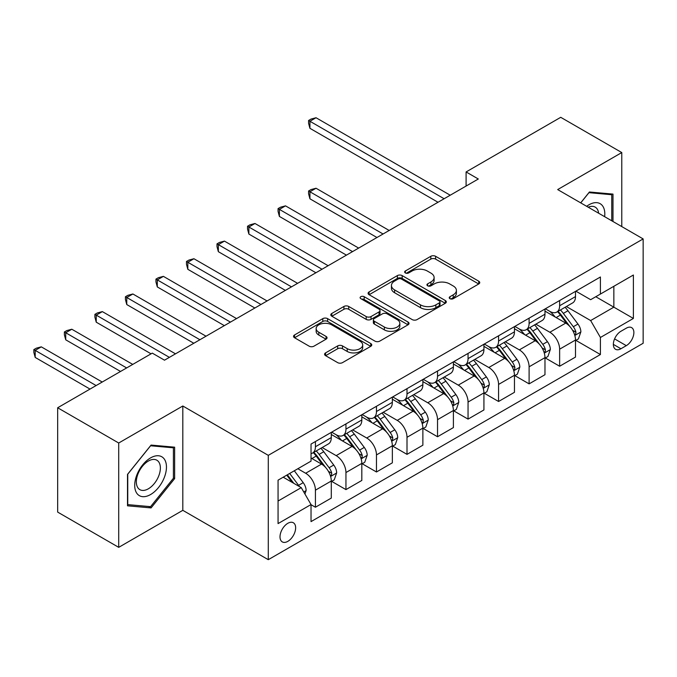 <?xml version="1.0" encoding="UTF-8"?>
<svg xmlns="http://www.w3.org/2000/svg" width="677" height="677" viewBox="0 0 677 677"><rect width="100%" height="100%" fill="white"/><g stroke="black" fill="none" stroke-linecap="round" stroke-linejoin="round"><path stroke-width="1.02" d="M449.926 298.675A2.369 1.371 0 0 0 453.285 298.675L478.749 283.968A3.393 1.955 0 0 0 479.748 282.588A3.393 1.955 0 0 0 478.749 281.2L435.607 256.295A3.393 1.955 0 0 0 430.809 256.295L405.345 270.995A2.369 1.371 0 0 0 404.651 271.968A2.369 1.371 0 0 0 405.345 272.933A2.369 1.371 0 0 0 408.696 272.933L411.997 271.028A10.849 6.262 0 0 1 427.339 271.028L430.927 273.11A10.849 6.262 0 0 1 434.109 277.536A10.849 6.262 0 0 1 430.927 281.962L427.636 283.866A2.369 1.371 0 0 0 426.942 284.839A2.369 1.371 0 0 0 427.636 285.804A2.369 1.371 0 0 0 430.987 285.804L434.287 283.9A10.849 6.262 0 0 1 449.63 283.9L453.226 285.973A10.849 6.262 0 0 1 456.4 290.408A10.849 6.262 0 0 1 453.226 294.833L449.926 296.738A2.369 1.371 0 0 0 449.232 297.702A2.369 1.371 0 0 0 449.926 298.675L449.926 296.738M287.827 541.355A11.052 6.381 120 0 0 295.045 531.614A11.052 6.381 120 0 0 293.353 522.762A11.052 6.381 120 0 0 287.827 523.304A11.052 6.381 120 0 0 280.608 533.044A11.052 6.381 120 0 0 282.301 541.905A11.052 6.381 120 0 0 287.827 541.355M325.578 352.886A3.393 1.955 0 0 0 324.588 354.274A3.393 1.955 0 0 0 325.578 355.662L337.688 362.644A3.393 1.955 0 0 0 342.477 362.644L370.768 346.319A3.393 1.955 0 0 0 371.758 344.931A3.393 1.955 0 0 0 370.768 343.552L327.617 318.639A3.393 1.955 0 0 0 322.819 318.639L294.537 334.971A3.393 1.955 0 0 0 293.547 336.351A3.393 1.955 0 0 0 294.537 337.738L309.161 346.175A3.393 1.955 0 0 0 313.95 346.175L326.06 339.185A3.393 1.955 0 0 0 327.05 337.806A3.393 1.955 0 0 0 326.06 336.418L318.808 332.238A9.072 5.238 0 0 1 316.151 328.531A9.072 5.238 0 0 1 321.753 323.699A9.072 5.238 0 0 1 331.628 324.833L360.037 341.233A9.072 5.238 0 0 1 362.694 344.931A9.072 5.238 0 0 1 357.092 349.772A9.072 5.238 0 0 1 347.216 348.638L342.477 345.905A3.393 1.955 0 0 0 337.688 345.905L325.578 352.886L325.578 355.662M182.815 405.997L118.712 443.012L57.663 407.766L57.663 512.1L118.712 547.346L182.815 510.331L268.287 559.684L268.287 455.35L182.815 405.997L182.815 510.331M621.782 226.583L621.782 152.562L557.679 189.577L643.15 238.922L268.287 455.35M621.782 152.562L560.734 117.316L466.098 171.95L466.098 186.048M57.663 407.766L152.291 353.123L164.503 360.181L478.309 178.999L466.098 171.95M412.234 319.603A3.393 1.955 0 0 0 417.032 319.603L445.314 303.279A3.393 1.955 0 0 0 446.304 301.891A3.393 1.955 0 0 0 445.314 300.512L402.163 275.598A3.393 1.955 0 0 0 397.374 275.598L369.083 291.931A3.393 1.955 0 0 0 368.093 293.31A3.393 1.955 0 0 0 369.083 294.698L412.234 319.603M361.763 299.183A2.369 1.371 0 0 1 364.175 299.522L364.175 296.704L408.036 322.032A3.393 1.955 0 0 1 409.035 323.411A3.393 1.955 0 0 1 408.036 324.799L379.755 341.123A3.393 1.955 0 0 1 374.956 341.123L331.815 316.218L331.815 313.451A3.393 1.955 0 0 0 330.816 314.83A3.393 1.955 0 0 0 331.815 316.218M331.815 313.451L343.916 306.461A3.393 1.955 0 0 1 348.714 306.461L366.206 316.565A3.393 1.955 0 0 0 371.004 316.565L379.035 311.928A3.393 1.955 0 0 0 380.025 310.54A3.393 1.955 0 0 0 379.035 309.161L360.816 298.642A2.369 1.371 0 0 1 360.122 297.668A2.369 1.371 0 0 1 361.586 296.408A2.369 1.371 0 0 1 364.175 296.704M626.301 328.176L620.927 331.273A10.705 6.178 120 0 0 613.929 340.709A10.705 6.178 120 0 0 615.571 349.29A10.705 6.178 120 0 0 620.927 348.757L626.301 345.659A10.705 6.178 120 0 0 633.291 336.224A10.705 6.178 120 0 0 631.649 327.643A10.705 6.178 120 0 0 626.301 328.176M268.287 559.684L643.15 343.256L643.15 238.922M575.873 291.161L590.649 299.691L600.414 294.055L600.414 276.995L311.031 444.07L311.031 461.13L278.061 480.162L278.061 523.592L311.031 504.551L311.031 521.612L600.414 354.536L600.414 337.476L590.649 320.56L566.361 306.537M600.414 294.055L633.384 275.014L633.384 318.444L600.414 337.476M118.712 443.012L118.712 547.346M595.777 296.729L613.844 307.163L613.844 286.295L633.384 275.014M590.649 320.56L613.844 307.163L633.384 318.444M278.061 501.031L301.257 487.635L283.189 477.2M311.031 504.695L315.423 507.234L315.423 490.173A13.811 7.972 -120 0 0 305.657 473.257L297.838 468.738M315.423 507.234L331.298 498.069L331.298 481.008A13.811 7.972 -120 0 0 321.524 464.092L311.031 458.024M331.662 481.364L345.947 489.606L345.947 472.546A13.811 7.972 -120 0 0 336.181 455.629L322.15 447.531M345.947 489.606L361.823 480.442L361.823 463.381A13.811 7.972 -120 0 0 352.057 446.465L331.298 434.482M362.187 463.737L376.471 471.987L376.471 454.927A13.811 7.972 -120 0 0 366.706 438.002L352.683 429.912M376.471 471.987L392.347 462.823L392.347 445.762A13.811 7.972 -120 0 0 382.581 428.837L361.823 416.854M392.711 446.109L407.004 454.36L407.004 437.3A13.811 7.972 -120 0 0 397.23 420.383L383.207 412.285M407.004 454.36L422.871 445.195L422.871 428.135A13.811 7.972 -120 0 0 413.105 411.218L392.347 399.235M423.243 428.49L437.528 436.741L437.528 419.681A13.811 7.972 -120 0 0 427.754 402.756L413.732 394.657M437.528 436.741L453.404 427.576L453.404 410.516A13.811 7.972 -120 0 0 443.63 393.591L422.871 381.608M453.768 410.863L468.052 419.114L468.052 402.053A13.811 7.972 -120 0 0 458.287 385.137L444.256 377.038M468.052 419.114L483.928 409.949L483.928 392.888A13.811 7.972 -120 0 0 474.154 375.972L453.404 363.981M484.292 393.244L498.577 401.486L498.577 384.426A13.811 7.972 -120 0 0 488.811 367.509L474.789 359.411M498.577 401.486L514.452 392.322L514.452 375.261A13.811 7.972 -120 0 0 504.687 358.345L483.928 346.362M514.816 375.617L529.101 383.867L529.101 366.807A13.811 7.972 -120 0 0 519.335 349.882L505.313 341.792M529.101 383.867L544.977 374.703L544.977 357.642A13.811 7.972 -120 0 0 535.211 340.717L514.452 328.734M545.34 357.989L559.634 366.24L559.634 349.18A13.811 7.972 -120 0 0 549.859 332.263L535.837 324.165M559.634 366.24L575.501 357.075L575.501 340.015A13.811 7.972 -120 0 0 565.735 323.098L544.977 311.115M545.34 308.788L549.859 311.395A13.811 7.972 -120 0 0 556.773 312.08A13.811 7.972 -120 0 0 559.634 305.75L559.634 300.537M514.816 326.407L519.335 329.022A13.811 7.972 -120 0 0 526.241 329.699A13.811 7.972 -120 0 0 529.101 323.378L529.101 318.165M484.292 344.034L488.811 346.641A13.811 7.972 -120 0 0 495.716 347.326A13.811 7.972 -120 0 0 498.577 341.005L498.577 335.784M453.768 361.662L458.287 364.268A13.811 7.972 -120 0 0 465.192 364.954A13.811 7.972 -120 0 0 468.052 358.624L468.052 353.411M423.243 379.281L427.754 381.887A13.811 7.972 -120 0 0 434.668 382.573A13.811 7.972 -120 0 0 437.528 376.251L437.528 371.03M392.711 396.908L397.23 399.515A13.811 7.972 -120 0 0 404.135 400.2A13.811 7.972 -120 0 0 407.004 393.879L407.004 388.657M362.187 414.527L366.706 417.142A13.811 7.972 -120 0 0 373.611 417.819A13.811 7.972 -120 0 0 376.471 411.498L376.471 406.285M331.662 432.154L336.181 434.761A13.811 7.972 -120 0 0 343.087 435.446A13.811 7.972 -120 0 0 345.947 429.125L345.947 423.904M575.873 340.37L600.414 354.536M556.773 312.08L572.64 302.915A13.811 7.972 -120 0 0 575.501 296.594L575.501 291.372M526.241 329.699L542.116 320.534A13.811 7.972 -120 0 0 544.977 314.213L544.977 309M495.716 347.326L511.592 338.161A13.811 7.972 -120 0 0 514.452 331.84L514.452 326.619M465.192 364.954L481.068 355.789A13.811 7.972 -120 0 0 483.928 349.459L483.928 344.246M434.668 382.573L450.535 373.408A13.811 7.972 -120 0 0 453.404 367.086L453.404 361.865M404.135 400.2L420.011 391.035A13.811 7.972 -120 0 0 422.871 384.714L422.871 379.492M373.611 417.819L389.487 408.654A13.811 7.972 -120 0 0 392.347 402.333L392.347 397.12M343.087 435.446L358.962 426.282A13.811 7.972 -120 0 0 361.823 419.96L361.823 414.739M311.031 453.632A13.811 7.972 -120 0 0 312.562 453.074L328.438 443.909A13.811 7.972 -120 0 0 331.298 437.579L331.298 432.366M312.562 453.074A13.811 7.972 -120 0 0 315.423 446.744L315.423 441.531M301.257 487.635L311.031 504.551M612.99 221.514L612.99 194.096L589.422 191.997L580.688 202.863M127.504 505.812L151.073 507.919L174.632 478.605L174.632 447.184L151.073 445.077L127.504 474.391L127.504 505.812M173.414 477.894L174.632 478.605M148.576 506.481L151.073 507.919M450.874 299.006L453.226 297.652A10.849 6.262 0 0 0 456.4 293.226L456.4 290.408M434.109 277.536L434.109 280.354A10.849 6.262 0 0 1 430.927 284.78L428.583 286.143M478.707 283.993L435.607 259.113A3.393 1.955 0 0 0 430.809 259.113L406.293 273.271M445.271 303.304L402.163 278.416A3.393 1.955 0 0 0 397.374 278.416L369.134 294.723M439.322 302.864A2.369 1.371 0 0 0 440.016 301.891A2.369 1.371 0 0 0 439.322 300.926L401.444 279.059A2.369 1.371 0 0 0 398.093 279.059L394.615 281.065A10.849 6.262 0 0 0 391.441 285.491A10.849 6.262 0 0 0 394.615 289.925L420.502 304.87A10.849 6.262 0 0 0 435.844 304.87L439.322 302.864L439.322 305.682A2.369 1.371 0 0 0 440.016 304.709L440.016 301.891M391.441 285.491L391.441 288.309A10.849 6.262 0 0 0 394.615 292.743L394.615 289.925M439.322 305.682L435.844 307.688A10.849 6.262 0 0 1 420.502 307.688L394.615 292.743M331.857 316.244L343.916 309.279L343.916 306.461M380.025 310.54L380.025 313.358A3.393 1.955 0 0 1 379.035 314.746L371.004 319.383A3.393 1.955 0 0 1 366.206 319.383L348.714 309.279A3.393 1.955 0 0 0 343.916 309.279M364.175 299.522L407.994 324.825M384.367 327.042A9.072 5.238 0 0 0 394.251 328.184A9.072 5.238 0 0 0 399.845 323.344A9.072 5.238 0 0 0 397.196 319.637L387.185 313.866A3.393 1.955 0 0 0 382.387 313.866L374.364 318.503A3.393 1.955 0 0 0 373.365 319.882A3.393 1.955 0 0 0 374.364 321.27L384.367 327.042L384.367 329.868A9.072 5.238 0 0 0 394.251 331.002A9.072 5.238 0 0 0 399.845 326.162L399.845 323.344M373.365 319.882L373.365 322.701A3.393 1.955 0 0 0 374.364 324.088L374.364 321.27M384.367 329.868L374.364 324.088M362.694 344.931L362.694 347.75A9.072 5.238 0 0 1 357.092 352.59A9.072 5.238 0 0 1 347.216 351.456L342.477 348.723A3.393 1.955 0 0 0 337.688 348.723L325.629 355.687M316.151 328.531L316.151 331.349A9.072 5.238 0 0 0 318.808 335.056L318.808 332.238M326.018 339.219L318.808 335.056M370.717 346.345L327.617 321.457A3.393 1.955 0 0 0 322.819 321.457L294.58 337.764M575.501 340.582L578.437 338.889L580.874 331.84A9.148 5.281 -120 0 0 577.955 324.046L567.978 310.726A26.42 15.258 -120 0 0 565.092 307.273M555.174 316.997A26.42 15.258 -120 0 0 549.758 311.335M574.671 334.971L575.738 333.829L575.932 332.229A9.148 5.281 -120 0 0 573.317 326.72L563.34 313.4A26.42 15.258 -120 0 0 560.454 309.948M557.992 311.369A21.926 12.66 60 0 1 561.597 315.465L570.042 326.737M389.173 230.468L316.032 188.24L309.931 191.76L309.931 198.81L376.962 237.517M557.526 311.64A26.42 15.258 60 0 1 560.404 315.093L567.038 323.953M309.931 198.81L308.585 193.808L308.585 190.99L383.064 233.988M308.585 190.99L311.031 189.577L316.032 188.24M444.12 198.742L309.931 121.268L316.032 117.739L450.222 195.213M438.011 202.262L309.931 128.317L309.931 121.268L308.585 120.489L311.031 119.076L316.032 117.739M309.931 128.317L308.585 123.307L308.585 120.489M544.977 358.201L547.905 356.508L550.35 349.459A9.148 5.281 -120 0 0 547.431 341.665L537.453 328.345A26.42 15.258 -120 0 0 534.568 324.892M524.641 334.624A26.42 15.258 -120 0 0 519.234 328.963M544.147 352.599L545.205 351.448L545.408 349.848A9.148 5.281 -120 0 0 542.793 344.348L532.807 331.028A26.42 15.258 -120 0 0 529.93 327.575M527.468 328.997A21.926 12.66 60 0 1 531.073 333.084L539.51 344.356M358.649 248.087L285.508 205.859L279.398 209.388L279.398 216.437L346.438 255.136M526.994 329.267A26.42 15.258 60 0 1 529.879 332.72L536.514 341.572M279.398 216.437L278.061 211.427L278.061 208.609L352.539 251.616M278.061 208.609L280.498 207.204L285.508 205.859M514.452 375.828L517.38 374.136L519.826 367.086A9.148 5.281 -120 0 0 516.906 359.292L506.921 345.972A26.42 15.258 -120 0 0 504.043 342.52M494.117 352.243A26.42 15.258 -120 0 0 488.709 346.582M513.615 370.226L514.681 369.075L514.884 367.476A9.148 5.281 -120 0 0 512.261 361.975L502.283 348.655A26.42 15.258 -120 0 0 499.406 345.202M496.943 346.616A21.926 12.66 60 0 1 500.54 350.711L508.986 361.983M328.117 265.714L254.984 223.486L248.874 227.007L248.874 234.064L315.914 272.763M496.469 346.895A26.42 15.258 60 0 1 499.355 350.347L505.99 359.199M248.874 234.064L247.537 229.054L247.537 226.236L322.015 269.234M247.537 226.236L249.974 224.823L254.984 223.486M483.928 393.455L486.856 391.763L489.302 384.714A9.148 5.281 -120 0 0 486.374 376.92L476.396 363.6A26.42 15.258 -120 0 0 473.519 360.147M463.593 369.87A26.42 15.258 -120 0 0 458.185 364.209M483.09 387.845L484.157 386.694L484.36 385.103A9.148 5.281 -120 0 0 481.736 379.594L471.759 366.274A26.42 15.258 -120 0 0 468.873 362.821M466.419 364.243A21.926 12.66 60 0 1 470.016 368.339L478.461 379.611M297.592 283.333L224.451 241.114L218.349 244.634L218.349 251.683L285.381 290.382M465.945 364.514A26.42 15.258 60 0 1 468.831 367.966L475.466 376.827M218.349 251.683L217.004 246.682L217.004 243.855L291.491 286.862M217.004 243.855L219.45 242.451L224.451 241.114M453.404 411.074L456.332 409.382L458.769 402.333A9.148 5.281 -120 0 0 455.849 394.539L445.872 381.219A26.42 15.258 -120 0 0 442.986 377.766M433.068 387.489A26.42 15.258 -120 0 0 427.661 381.828M452.566 405.472L453.632 404.321L453.827 402.722A9.148 5.281 -120 0 0 451.212 397.221L441.235 383.901A26.42 15.258 -120 0 0 438.349 380.449M435.895 381.87A21.926 12.66 60 0 1 439.491 385.958L447.937 397.23M267.068 300.96L193.927 258.732L187.825 262.261L187.825 269.311L254.857 308.01M435.421 382.141A26.42 15.258 60 0 1 438.298 385.594L444.933 394.446M187.825 269.311L186.48 264.301L186.48 261.483L260.967 304.489M186.48 261.483L188.925 260.07L193.927 258.732M604.646 216.691A22.451 12.965 120 0 0 602.682 206.028A22.451 12.965 120 0 0 586.654 206.307M598.629 213.221A16.993 9.816 120 0 0 597.114 208.897A16.993 9.816 120 0 0 595.21 207.128A16.993 9.816 120 0 0 588.22 207.213M588.888 192.657L611.771 194.731L611.771 220.804M610.256 193.85L611.771 194.731M580.739 202.888L588.939 192.691M150.582 457.889A22.451 12.965 120 0 0 134.706 485.375A22.451 12.965 120 0 0 150.582 494.54A22.451 12.965 120 0 0 166.457 467.054A22.451 12.965 120 0 0 150.582 457.889M148.356 461.054A16.993 9.816 120 0 0 137.253 476.033A16.993 9.816 120 0 0 139.86 489.649A16.993 9.816 120 0 0 148.356 488.802A16.993 9.816 120 0 0 159.459 473.832A16.993 9.816 120 0 0 156.852 460.208A16.993 9.816 120 0 0 148.356 461.054M173.414 478.258L150.582 506.658L127.75 504.619L127.75 474.171L150.582 445.771L173.414 447.81L173.414 478.258M171.899 446.938L173.414 447.81M422.871 428.702L425.808 427.009L428.245 419.96A9.148 5.281 -120 0 0 425.325 412.166L415.348 398.846A26.42 15.258 -120 0 0 412.462 395.393M402.544 405.117A26.42 15.258 -120 0 0 397.128 399.455M422.042 423.091L423.108 421.949L423.303 420.349A9.148 5.281 -120 0 0 420.688 414.84L410.711 401.52A26.42 15.258 -120 0 0 407.825 398.068M405.362 399.489A21.926 12.66 60 0 1 408.967 403.585L417.413 414.857M236.544 318.588L163.402 276.36L157.301 279.88L157.301 286.93L224.332 325.637M404.897 399.76A26.42 15.258 60 0 1 407.774 403.213L414.409 412.073M157.301 286.93L155.955 281.928L155.955 279.11L230.434 322.108M155.955 279.11L158.393 277.697L163.402 276.36M392.347 446.321L395.275 444.637L397.721 437.579A9.148 5.281 -120 0 0 394.801 429.785L384.824 416.465A26.42 15.258 -120 0 0 381.938 413.012M372.012 422.744A26.42 15.258 -120 0 0 366.604 417.083M391.518 440.719L392.575 439.568L392.778 437.968A9.148 5.281 -120 0 0 390.155 432.468L380.178 419.148A26.42 15.258 -120 0 0 377.301 415.695M374.838 417.117A21.926 12.66 60 0 1 378.443 421.204L386.88 432.476M206.02 336.207L132.878 293.979L126.768 297.508L126.768 304.557L193.808 343.256M374.364 417.387A26.42 15.258 60 0 1 377.25 420.84L383.884 429.692M126.768 304.557L125.431 299.556L125.431 296.729L199.91 339.736M125.431 296.729L127.868 295.324L132.878 293.979M361.823 463.948L364.751 462.256L367.196 455.206A9.148 5.281 -120 0 0 364.277 447.412L354.291 434.092A26.42 15.258 -120 0 0 351.414 430.64M341.487 440.363A26.42 15.258 -120 0 0 336.08 434.702M360.985 458.346L362.051 457.195L362.254 455.596A9.148 5.281 -120 0 0 359.631 450.095L349.654 436.775A26.42 15.258 -120 0 0 346.768 433.322M344.314 434.736A21.926 12.66 60 0 1 347.91 438.831L356.356 450.103M175.487 353.834L102.354 311.606L96.244 315.135L96.244 322.184L151.073 353.834M343.84 435.015A26.42 15.258 60 0 1 346.726 438.468L353.36 447.319M96.244 322.184L94.898 317.174L94.898 314.356L169.385 357.354M94.898 314.356L97.344 312.943L102.354 311.606M331.298 481.575L334.226 479.883L336.664 472.834A9.148 5.281 -120 0 0 333.744 465.04L323.767 451.72A26.42 15.258 -120 0 0 320.89 448.267M330.461 475.965L331.527 474.814L331.73 473.223A9.148 5.281 -120 0 0 329.107 467.714L319.129 454.394A26.42 15.258 -120 0 0 316.244 450.941M313.789 452.363A21.926 12.66 60 0 1 317.386 456.459L325.832 467.731M132.751 364.404L71.821 329.234L65.72 332.754L65.72 339.803L120.54 371.453M313.316 452.634A26.42 15.258 60 0 1 316.201 456.086L322.836 464.947M65.72 339.803L64.374 334.802L64.374 331.975L126.65 367.933M64.374 331.975L66.82 330.571L71.821 329.234M304.921 493.982L306.139 490.453A9.148 5.281 -120 0 0 303.22 482.659L294.317 470.777M102.227 382.031L41.297 346.852L35.196 350.381L35.196 357.431L90.016 389.08M299.412 486.568A9.148 5.281 -120 0 0 298.582 485.341L289.68 473.451M287.387 474.78L293.784 483.319M286.743 475.144L292.176 482.388M35.196 357.431L33.85 352.421L33.85 349.603L96.126 385.56M33.85 349.603L36.296 348.19L41.297 346.852M305.657 473.257L321.524 464.092M336.181 455.629L352.057 446.465M366.706 438.002L382.581 428.837M397.23 420.383L413.105 411.218M427.754 402.756L443.63 393.591M458.287 385.137L474.154 375.972M488.811 367.509L504.687 358.345M519.335 349.882L535.211 340.717M549.859 332.263L565.735 323.098M559.634 305.75L575.501 296.594M559.634 349.18L575.501 340.015M529.101 366.807L544.977 357.642M529.101 323.378L544.977 314.213M498.577 384.426L514.452 375.261M498.577 341.005L514.452 331.84M468.052 402.053L483.928 392.888M468.052 358.624L483.928 349.459M437.528 419.681L453.404 410.516M437.528 376.251L453.404 367.086M407.004 437.3L422.871 428.135M407.004 393.879L422.871 384.714M376.471 454.927L392.347 445.762M376.471 411.498L392.347 402.333M345.947 472.546L361.823 463.381M345.947 429.125L361.823 419.96M315.423 490.173L331.298 481.008M315.423 446.744L331.298 437.579M614.589 338.898L626.301 345.659M613.354 344.39L620.927 348.757M453.226 297.652L453.226 294.833M427.636 285.804L427.636 283.866M430.927 284.78L430.927 281.962M405.345 272.933L405.345 270.995M430.809 259.113L430.809 256.295M435.607 259.113L435.607 256.295M478.749 283.968L478.749 281.2M369.083 294.698L369.083 291.931M397.374 278.416L397.374 275.598M402.163 278.416L402.163 275.598M445.314 303.279L445.314 300.512M420.502 307.688L420.502 304.87M435.844 307.688L435.844 304.87M348.714 309.279L348.714 306.461M366.206 319.383L366.206 316.565M371.004 319.383L371.004 316.565M379.035 314.746L379.035 311.928M408.036 324.799L408.036 322.032M337.688 348.723L337.688 345.905M342.477 348.723L342.477 345.905M347.216 351.456L347.216 348.638M326.06 339.185L326.06 336.418M294.537 337.738L294.537 334.971M322.819 321.457L322.819 318.639M327.617 321.457L327.617 318.639M370.768 346.319L370.768 343.552M574.824 335.479L580.815 332.018M563.34 313.4L567.978 310.726M556.139 317.555L560.404 315.093M573.317 326.72L577.955 324.046M572.59 330.3L575.932 332.229M544.291 353.098L550.291 349.637M532.807 331.028L537.453 328.345M525.614 335.183L529.879 332.72M542.793 344.348L547.431 341.665M542.065 347.919L545.408 349.848M513.767 370.725L519.767 367.264M502.283 348.655L506.921 345.972M495.09 352.802L499.355 350.347M512.261 361.975L516.906 359.292M511.541 365.546L514.884 367.476M483.243 388.344L489.234 384.883M471.759 366.274L476.396 363.6M464.566 370.429L468.831 367.966M481.736 379.594L486.374 376.92M481.008 383.165L484.36 385.103M452.718 405.972L458.71 402.51M441.235 383.901L445.872 381.219M434.042 388.056L438.298 385.594M451.212 397.221L455.849 394.539M450.484 400.792L453.827 402.722M422.194 423.599L428.186 420.138M410.711 401.52L415.348 398.846M403.509 405.675L407.774 403.213M420.688 414.84L425.325 412.166M419.96 418.42L423.303 420.349M391.661 441.218L397.661 437.757M380.178 419.148L384.824 416.465M372.985 423.303L377.25 420.84M390.155 432.468L394.801 429.785M389.436 436.039L392.778 437.968M361.137 458.845L367.137 455.384M349.654 436.775L354.291 434.092M342.46 440.93L346.726 438.468M359.631 450.095L364.277 447.412M358.912 453.666L362.254 455.596M330.613 476.473L336.604 473.003M319.129 454.394L323.767 451.72M311.936 458.549L316.201 456.086M329.107 467.714L333.744 465.04M328.379 471.294L331.73 473.223M303.761 491.967L306.08 490.63M298.582 485.341L303.22 482.659"/></g></svg>
